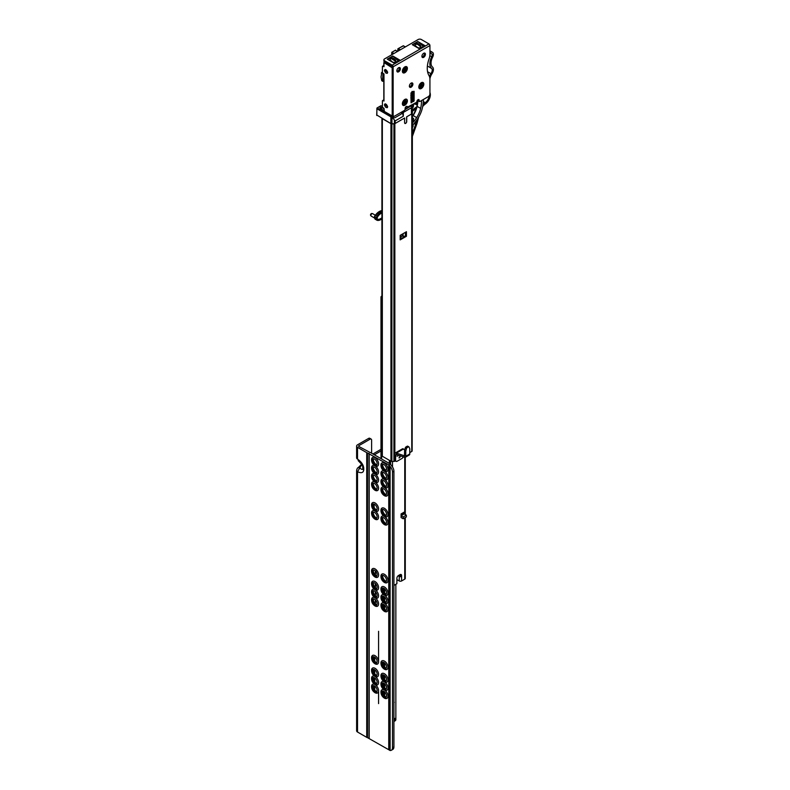 <?xml version="1.0" encoding="UTF-8"?>
<svg xmlns="http://www.w3.org/2000/svg" width="790" height="790" viewBox="0 0 790 790"><rect width="100%" height="100%" fill="white"/><g stroke="black" fill="none" stroke-linecap="round" stroke-linejoin="round"><path stroke-width="1.19" d="M374.509 685.947A3.693 2.133 60 0 1 376.781 688.801A3.693 2.133 60 0 1 376.751 691.823A3.693 2.133 60 0 1 374.509 691.991A3.693 2.133 60 0 1 371.991 688.327A3.693 2.133 60 0 1 373.166 685.601A3.693 2.133 60 0 1 374.509 685.947M373.502 685.601A3.427 1.985 -120 0 0 373.344 685.681A3.427 1.985 -120 0 0 372.633 687.251A3.427 1.985 -120 0 0 375.053 691.457A3.427 1.985 -120 0 0 376.771 691.625A3.427 1.985 -120 0 0 376.919 691.527M375.201 684.673A4.977 2.874 60 0 1 378.568 690.411A4.977 2.874 60 0 1 375.665 693.008L374.934 692.662C372.515 691.013 371.399 688.771 371.586 685.947A4.977 2.874 60 0 1 374.796 684.446M383.901 691.378A3.693 2.133 60 0 1 386.172 694.222A3.693 2.133 60 0 1 386.142 697.244A3.693 2.133 60 0 1 383.901 697.412A3.693 2.133 60 0 1 381.382 693.748A3.693 2.133 60 0 1 382.558 691.033A3.693 2.133 60 0 1 383.901 691.378M382.903 691.023A3.427 1.985 -120 0 0 382.735 691.102A3.427 1.985 -120 0 0 382.024 692.672A3.427 1.985 -120 0 0 384.454 696.879A3.427 1.985 -120 0 0 386.162 697.047A3.427 1.985 -120 0 0 386.32 696.948M384.592 690.095A4.977 2.874 60 0 1 387.959 695.842A4.977 2.874 60 0 1 385.056 698.439L384.325 698.093C381.916 696.434 380.8 694.193 380.978 691.369A4.977 2.874 60 0 1 384.197 689.877M374.509 677.82A3.693 2.133 60 0 1 376.781 680.664A3.693 2.133 60 0 1 376.751 683.686A3.693 2.133 60 0 1 374.509 683.854A3.693 2.133 60 0 1 371.991 680.19A3.693 2.133 60 0 1 373.166 677.474A3.693 2.133 60 0 1 374.509 677.82M373.502 677.474A3.427 1.985 -120 0 0 373.344 677.553A3.427 1.985 -120 0 0 372.633 679.124A3.427 1.985 -120 0 0 375.053 683.32A3.427 1.985 -120 0 0 376.771 683.488A3.427 1.985 -120 0 0 376.919 683.389M375.201 676.536A4.977 2.874 60 0 1 378.568 682.284A4.977 2.874 60 0 1 375.665 684.881L374.934 684.535C372.515 682.876 371.399 680.634 371.586 677.82A4.977 2.874 60 0 1 374.796 676.319M383.901 683.241A3.693 2.133 60 0 1 386.172 686.085A3.693 2.133 60 0 1 386.142 689.107A3.693 2.133 60 0 1 383.901 689.275A3.693 2.133 60 0 1 381.382 685.611A3.693 2.133 60 0 1 382.558 682.896A3.693 2.133 60 0 1 383.901 683.241M382.903 682.896A3.427 1.985 -120 0 0 382.735 682.975A3.427 1.985 -120 0 0 382.024 684.545A3.427 1.985 -120 0 0 384.454 688.742A3.427 1.985 -120 0 0 386.162 688.919A3.427 1.985 -120 0 0 386.32 688.811M384.592 681.968A4.977 2.874 60 0 1 387.959 687.705A4.977 2.874 60 0 1 385.056 690.302L384.325 689.956C381.916 688.297 380.8 686.066 380.978 683.241A4.977 2.874 60 0 1 384.197 681.74M374.509 669.683A3.693 2.133 60 0 1 376.781 672.527A3.693 2.133 60 0 1 376.751 675.549A3.693 2.133 60 0 1 374.509 675.717A3.693 2.133 60 0 1 371.991 672.053A3.693 2.133 60 0 1 373.166 669.337A3.693 2.133 60 0 1 374.509 669.683M373.502 669.337A3.427 1.985 -120 0 0 373.344 669.416A3.427 1.985 -120 0 0 372.633 670.987A3.427 1.985 -120 0 0 375.053 675.183A3.427 1.985 -120 0 0 376.771 675.361A3.427 1.985 -120 0 0 376.919 675.252M375.665 676.744L374.934 676.398C372.515 674.739 371.399 672.507 371.586 669.683A4.977 2.874 60 0 1 375.053 668.32A4.977 2.874 60 0 1 378.568 674.058A4.977 2.874 60 0 1 375.665 676.744A4.977 2.874 60 0 1 375.053 676.457M383.901 675.104A3.693 2.133 60 0 1 386.172 677.948A3.693 2.133 60 0 1 386.142 680.97A3.693 2.133 60 0 1 383.901 681.148A3.693 2.133 60 0 1 381.382 677.474A3.693 2.133 60 0 1 382.558 674.759A3.693 2.133 60 0 1 383.901 675.104M382.903 674.759A3.427 1.985 -120 0 0 382.735 674.838A3.427 1.985 -120 0 0 382.024 676.408A3.427 1.985 -120 0 0 384.454 680.615A3.427 1.985 -120 0 0 386.162 680.783A3.427 1.985 -120 0 0 386.32 680.674M385.056 682.165L384.325 681.819C381.916 680.17 380.8 677.929 380.978 675.104A4.977 2.874 60 0 1 384.454 673.742A4.977 2.874 60 0 1 387.959 679.479A4.977 2.874 60 0 1 385.056 682.165A4.977 2.874 60 0 1 384.454 681.879M374.509 657.033A3.693 2.133 60 0 1 376.781 659.877A3.693 2.133 60 0 1 376.751 662.899A3.693 2.133 60 0 1 374.509 663.067A3.693 2.133 60 0 1 371.991 659.403A3.693 2.133 60 0 1 373.166 656.688A3.693 2.133 60 0 1 374.509 657.033M373.502 656.678A3.427 1.985 -120 0 0 373.344 656.757A3.427 1.985 -120 0 0 372.633 658.337A3.427 1.985 -120 0 0 375.053 662.534A3.427 1.985 -120 0 0 376.771 662.701A3.427 1.985 -120 0 0 376.919 662.603M375.665 664.094L374.934 663.748C372.515 662.089 371.399 659.848 371.586 657.023A4.977 2.874 60 0 1 375.053 655.67A4.977 2.874 60 0 1 378.568 661.408A4.977 2.874 60 0 1 375.665 664.094A4.977 2.874 60 0 1 375.053 663.798M383.901 662.455A3.693 2.133 60 0 1 386.172 665.299A3.693 2.133 60 0 1 386.142 668.32A3.693 2.133 60 0 1 383.901 668.488A3.693 2.133 60 0 1 381.382 664.825A3.693 2.133 60 0 1 382.558 662.109A3.693 2.133 60 0 1 383.901 662.455M382.903 662.109A3.427 1.985 -120 0 0 382.735 662.188A3.427 1.985 -120 0 0 382.024 663.758A3.427 1.985 -120 0 0 384.454 667.955A3.427 1.985 -120 0 0 386.162 668.123A3.427 1.985 -120 0 0 386.32 668.024M385.056 669.515L384.325 669.169C381.916 667.511 380.8 665.279 380.978 662.455A4.977 2.874 60 0 1 384.454 661.092A4.977 2.874 60 0 1 387.959 666.829A4.977 2.874 60 0 1 385.056 669.515A4.977 2.874 60 0 1 384.454 669.219M374.509 599.185A3.693 2.133 60 0 1 376.781 602.029A3.693 2.133 60 0 1 376.751 605.051A3.693 2.133 60 0 1 374.509 605.229A3.693 2.133 60 0 1 371.991 601.555A3.693 2.133 60 0 1 373.166 598.84A3.693 2.133 60 0 1 374.509 599.185M373.502 598.84A3.427 1.985 -120 0 0 373.344 598.919A3.427 1.985 -120 0 0 372.633 600.489A3.427 1.985 -120 0 0 375.053 604.696A3.427 1.985 -120 0 0 376.771 604.864A3.427 1.985 -120 0 0 376.919 604.755M375.201 597.912A4.977 2.874 60 0 1 378.568 603.649A4.977 2.874 60 0 1 375.665 606.246L374.934 605.9C372.515 604.251 371.399 602.01 371.586 599.185A4.977 2.874 60 0 1 374.796 597.684M383.901 604.607A3.693 2.133 60 0 1 386.172 607.451A3.693 2.133 60 0 1 386.142 610.473A3.693 2.133 60 0 1 383.901 610.65A3.693 2.133 60 0 1 381.382 606.977A3.693 2.133 60 0 1 382.558 604.261A3.693 2.133 60 0 1 383.901 604.607M382.903 604.261A3.427 1.985 -120 0 0 382.735 604.34A3.427 1.985 -120 0 0 382.024 605.91A3.427 1.985 -120 0 0 384.454 610.117A3.427 1.985 -120 0 0 386.162 610.285A3.427 1.985 -120 0 0 386.32 610.176M384.592 603.333A4.977 2.874 60 0 1 387.959 609.07A4.977 2.874 60 0 1 385.056 611.667L384.325 611.322C381.916 609.673 380.8 607.431 380.978 604.607A4.977 2.874 60 0 1 384.197 603.106M374.509 591.048A3.693 2.133 60 0 1 376.781 593.902A3.693 2.133 60 0 1 376.751 596.924A3.693 2.133 60 0 1 374.509 597.092A3.693 2.133 60 0 1 371.991 593.418A3.693 2.133 60 0 1 373.166 590.703A3.693 2.133 60 0 1 374.509 591.048M373.502 590.703A3.427 1.985 -120 0 0 373.344 590.782A3.427 1.985 -120 0 0 372.633 592.352A3.427 1.985 -120 0 0 375.053 596.559A3.427 1.985 -120 0 0 376.771 596.726A3.427 1.985 -120 0 0 376.919 596.628M375.201 589.774A4.977 2.874 60 0 1 378.568 595.512A4.977 2.874 60 0 1 375.665 598.109L374.934 597.763C372.515 596.114 371.399 593.873 371.586 591.048A4.977 2.874 60 0 1 374.796 589.547M383.901 596.48A3.693 2.133 60 0 1 386.172 599.324A3.693 2.133 60 0 1 386.142 602.345A3.693 2.133 60 0 1 383.901 602.513A3.693 2.133 60 0 1 381.382 598.85A3.693 2.133 60 0 1 382.558 596.134A3.693 2.133 60 0 1 383.901 596.48M382.903 596.124A3.427 1.985 -120 0 0 382.735 596.203A3.427 1.985 -120 0 0 382.024 597.773A3.427 1.985 -120 0 0 384.454 601.98A3.427 1.985 -120 0 0 386.162 602.148A3.427 1.985 -120 0 0 386.32 602.049M384.592 595.196A4.977 2.874 60 0 1 387.959 600.943A4.977 2.874 60 0 1 385.056 603.53L384.325 603.185C381.916 601.536 380.8 599.294 380.978 596.47A4.977 2.874 60 0 1 384.197 594.969M374.509 582.921A3.693 2.133 60 0 1 376.781 585.765A3.693 2.133 60 0 1 376.751 588.787A3.693 2.133 60 0 1 374.509 588.955A3.693 2.133 60 0 1 371.991 585.291A3.693 2.133 60 0 1 373.166 582.576A3.693 2.133 60 0 1 374.509 582.921M373.502 582.576A3.427 1.985 -120 0 0 373.344 582.645A3.427 1.985 -120 0 0 372.633 584.225A3.427 1.985 -120 0 0 375.053 588.422A3.427 1.985 -120 0 0 376.771 588.59A3.427 1.985 -120 0 0 376.919 588.491M375.665 589.982L374.934 589.636C372.515 587.977 371.399 585.736 371.586 582.921A4.977 2.874 60 0 1 375.053 581.558A4.977 2.874 60 0 1 378.568 587.296A4.977 2.874 60 0 1 375.665 589.982A4.977 2.874 60 0 1 375.053 589.686M383.901 588.343A3.693 2.133 60 0 1 386.172 591.187A3.693 2.133 60 0 1 386.142 594.208A3.693 2.133 60 0 1 383.901 594.376A3.693 2.133 60 0 1 381.382 590.713A3.693 2.133 60 0 1 382.558 587.997A3.693 2.133 60 0 1 383.901 588.343M382.903 587.997A3.427 1.985 -120 0 0 382.735 588.076A3.427 1.985 -120 0 0 382.024 589.646A3.427 1.985 -120 0 0 384.454 593.843A3.427 1.985 -120 0 0 386.162 594.011A3.427 1.985 -120 0 0 386.32 593.912M385.056 595.403L384.325 595.058C381.916 593.399 380.8 591.167 380.978 588.343A4.977 2.874 60 0 1 384.454 586.98A4.977 2.874 60 0 1 387.959 592.717A4.977 2.874 60 0 1 385.056 595.403A4.977 2.874 60 0 1 384.454 595.107M374.509 570.262A3.693 2.133 60 0 1 376.781 573.115A3.693 2.133 60 0 1 376.751 576.127A3.693 2.133 60 0 1 374.509 576.305A3.693 2.133 60 0 1 371.991 572.632A3.693 2.133 60 0 1 373.166 569.916A3.693 2.133 60 0 1 374.509 570.262M373.502 569.916A3.427 1.985 -120 0 0 373.344 569.995A3.427 1.985 -120 0 0 372.633 571.565A3.427 1.985 -120 0 0 375.053 575.772A3.427 1.985 -120 0 0 376.771 575.94A3.427 1.985 -120 0 0 376.919 575.831M375.665 577.322L374.934 576.976C372.515 575.327 371.399 573.086 371.586 570.262A4.977 2.874 60 0 1 375.053 568.899A4.977 2.874 60 0 1 378.568 574.646A4.977 2.874 60 0 1 375.665 577.322A4.977 2.874 60 0 1 375.053 577.036M383.901 575.693A3.693 2.133 60 0 1 386.172 578.537A3.693 2.133 60 0 1 386.142 581.558A3.693 2.133 60 0 1 383.901 581.726A3.693 2.133 60 0 1 381.382 578.063A3.693 2.133 60 0 1 382.558 575.337A3.693 2.133 60 0 1 383.901 575.693M382.903 575.337A3.427 1.985 -120 0 0 382.735 575.416A3.427 1.985 -120 0 0 382.024 576.986A3.427 1.985 -120 0 0 384.454 581.193A3.427 1.985 -120 0 0 386.162 581.361A3.427 1.985 -120 0 0 386.32 581.262M385.056 582.744L384.325 582.398C381.916 580.749 380.8 578.507 380.978 575.683A4.977 2.874 60 0 1 384.454 574.32A4.977 2.874 60 0 1 387.959 580.067A4.977 2.874 60 0 1 385.056 582.744A4.977 2.874 60 0 1 384.454 582.457M374.509 512.424A3.693 2.133 60 0 1 376.781 515.268A3.693 2.133 60 0 1 376.751 518.289A3.693 2.133 60 0 1 374.509 518.457A3.693 2.133 60 0 1 371.991 514.794A3.693 2.133 60 0 1 373.166 512.078A3.693 2.133 60 0 1 374.509 512.424M373.502 512.078A3.427 1.985 -120 0 0 373.344 512.157A3.427 1.985 -120 0 0 372.633 513.727A3.427 1.985 -120 0 0 375.053 517.924A3.427 1.985 -120 0 0 376.771 518.092A3.427 1.985 -120 0 0 376.919 517.993M375.201 511.15A4.977 2.874 60 0 1 378.568 516.887A4.977 2.874 60 0 1 375.665 519.484L374.934 519.139C372.515 517.48 371.399 515.248 371.586 512.424A4.977 2.874 60 0 1 374.796 510.923M383.901 517.845A3.693 2.133 60 0 1 386.172 520.689A3.693 2.133 60 0 1 386.142 523.711A3.693 2.133 60 0 1 383.901 523.879A3.693 2.133 60 0 1 381.382 520.215A3.693 2.133 60 0 1 382.558 517.499A3.693 2.133 60 0 1 383.901 517.845M382.903 517.499A3.427 1.985 -120 0 0 382.735 517.578A3.427 1.985 -120 0 0 382.024 519.149A3.427 1.985 -120 0 0 384.454 523.345A3.427 1.985 -120 0 0 386.162 523.523A3.427 1.985 -120 0 0 386.32 523.414M384.592 516.571A4.977 2.874 60 0 1 387.959 522.308A4.977 2.874 60 0 1 385.056 524.906L384.325 524.56C381.916 522.901 380.8 520.669 380.978 517.845A4.977 2.874 60 0 1 384.197 516.344M374.509 504.287A3.693 2.133 60 0 1 376.781 507.131A3.693 2.133 60 0 1 376.751 510.152A3.693 2.133 60 0 1 374.509 510.33A3.693 2.133 60 0 1 371.991 506.657A3.693 2.133 60 0 1 373.166 503.941A3.693 2.133 60 0 1 374.509 504.287M373.502 503.941A3.427 1.985 -120 0 0 373.344 504.02A3.427 1.985 -120 0 0 372.633 505.59A3.427 1.985 -120 0 0 375.053 509.797A3.427 1.985 -120 0 0 376.771 509.965A3.427 1.985 -120 0 0 376.919 509.856M375.665 511.347L374.934 511.002C372.515 509.352 371.399 507.111 371.586 504.287A4.977 2.874 60 0 1 375.053 502.924A4.977 2.874 60 0 1 378.568 508.661A4.977 2.874 60 0 1 375.665 511.347A4.977 2.874 60 0 1 375.053 511.061M383.901 509.708A3.693 2.133 60 0 1 386.172 512.552A3.693 2.133 60 0 1 386.142 515.574A3.693 2.133 60 0 1 383.901 515.751A3.693 2.133 60 0 1 381.382 512.078A3.693 2.133 60 0 1 382.558 509.362A3.693 2.133 60 0 1 383.901 509.708M382.903 509.362A3.427 1.985 -120 0 0 382.735 509.441A3.427 1.985 -120 0 0 382.024 511.012A3.427 1.985 -120 0 0 384.454 515.218A3.427 1.985 -120 0 0 386.162 515.386A3.427 1.985 -120 0 0 386.32 515.278M385.056 516.769L384.325 516.423C381.916 514.774 380.8 512.532 380.978 509.708A4.977 2.874 60 0 1 384.454 508.345A4.977 2.874 60 0 1 387.959 514.083A4.977 2.874 60 0 1 385.056 516.769A4.977 2.874 60 0 1 384.454 516.482M374.509 483.5A3.693 2.133 60 0 1 376.781 486.344A3.693 2.133 60 0 1 376.751 489.365A3.693 2.133 60 0 1 374.509 489.533A3.693 2.133 60 0 1 371.991 485.87A3.693 2.133 60 0 1 373.166 483.154A3.693 2.133 60 0 1 374.509 483.5M373.502 483.154A3.427 1.985 -120 0 0 373.344 483.233A3.427 1.985 -120 0 0 372.633 484.803A3.427 1.985 -120 0 0 375.053 489A3.427 1.985 -120 0 0 376.771 489.178A3.427 1.985 -120 0 0 376.919 489.069M375.201 482.226A4.977 2.874 60 0 1 378.568 487.963A4.977 2.874 60 0 1 375.665 490.56L374.934 490.215C372.515 488.556 371.399 486.324 371.586 483.5A4.977 2.874 60 0 1 374.796 481.999M383.901 488.921A3.693 2.133 60 0 1 386.172 491.765A3.693 2.133 60 0 1 386.142 494.787A3.693 2.133 60 0 1 383.901 494.965A3.693 2.133 60 0 1 381.382 491.291A3.693 2.133 60 0 1 382.558 488.576A3.693 2.133 60 0 1 383.901 488.921M382.903 488.576A3.427 1.985 -120 0 0 382.735 488.654A3.427 1.985 -120 0 0 382.024 490.225A3.427 1.985 -120 0 0 384.454 494.431A3.427 1.985 -120 0 0 386.162 494.599A3.427 1.985 -120 0 0 386.32 494.491M384.592 487.647A4.977 2.874 60 0 1 387.959 493.385A4.977 2.874 60 0 1 385.056 495.982L384.325 495.636C381.916 493.987 380.8 491.745 380.978 488.921A4.977 2.874 60 0 1 384.197 487.42M374.509 475.363A3.693 2.133 60 0 1 376.781 478.207A3.693 2.133 60 0 1 376.751 481.228A3.693 2.133 60 0 1 374.509 481.406A3.693 2.133 60 0 1 371.991 477.733A3.693 2.133 60 0 1 373.166 475.017A3.693 2.133 60 0 1 374.509 475.363M373.502 475.017A3.427 1.985 -120 0 0 373.344 475.096A3.427 1.985 -120 0 0 372.633 476.666A3.427 1.985 -120 0 0 375.053 480.873A3.427 1.985 -120 0 0 376.771 481.041A3.427 1.985 -120 0 0 376.919 480.932M375.201 474.089A4.977 2.874 60 0 1 378.568 479.826A4.977 2.874 60 0 1 375.665 482.423L374.934 482.078C372.515 480.429 371.399 478.187 371.586 475.363A4.977 2.874 60 0 1 374.796 473.862M383.901 480.794A3.693 2.133 60 0 1 386.172 483.638A3.693 2.133 60 0 1 386.142 486.66A3.693 2.133 60 0 1 383.901 486.828A3.693 2.133 60 0 1 381.382 483.164A3.693 2.133 60 0 1 382.558 480.438A3.693 2.133 60 0 1 383.901 480.794M382.903 480.438A3.427 1.985 -120 0 0 382.735 480.518A3.427 1.985 -120 0 0 382.024 482.088A3.427 1.985 -120 0 0 384.454 486.294A3.427 1.985 -120 0 0 386.162 486.462A3.427 1.985 -120 0 0 386.32 486.363M384.592 479.51A4.977 2.874 60 0 1 387.959 485.248A4.977 2.874 60 0 1 385.056 487.845L384.325 487.499C381.916 485.85 380.8 483.608 380.978 480.784A4.977 2.874 60 0 1 384.197 479.283M374.509 467.236A3.693 2.133 60 0 1 376.781 470.08A3.693 2.133 60 0 1 376.751 473.101A3.693 2.133 60 0 1 374.509 473.269A3.693 2.133 60 0 1 371.991 469.606A3.693 2.133 60 0 1 373.166 466.89A3.693 2.133 60 0 1 374.509 467.236M373.502 466.88A3.427 1.985 -120 0 0 373.344 466.959A3.427 1.985 -120 0 0 372.633 468.529A3.427 1.985 -120 0 0 375.053 472.736A3.427 1.985 -120 0 0 376.771 472.904A3.427 1.985 -120 0 0 376.919 472.805M375.201 465.952A4.977 2.874 60 0 1 378.568 471.699A4.977 2.874 60 0 1 375.665 474.296L374.934 473.951C372.515 472.292 371.399 470.05 371.586 467.226A4.977 2.874 60 0 1 374.796 465.735M383.901 472.657A3.693 2.133 60 0 1 386.172 475.501A3.693 2.133 60 0 1 386.142 478.523A3.693 2.133 60 0 1 383.901 478.691A3.693 2.133 60 0 1 381.382 475.027A3.693 2.133 60 0 1 382.558 472.311A3.693 2.133 60 0 1 383.901 472.657M382.903 472.311A3.427 1.985 -120 0 0 382.735 472.39A3.427 1.985 -120 0 0 382.024 473.961A3.427 1.985 -120 0 0 384.454 478.157A3.427 1.985 -120 0 0 386.162 478.325A3.427 1.985 -120 0 0 386.32 478.226M384.592 471.373A4.977 2.874 60 0 1 387.959 477.121A4.977 2.874 60 0 1 385.056 479.718L384.325 479.372C381.916 477.713 380.8 475.471 380.978 472.657A4.977 2.874 60 0 1 384.197 471.156M375.665 466.159L374.934 465.814C372.515 464.155 371.399 461.923 371.586 459.099A4.977 2.874 60 0 1 375.053 457.736A4.977 2.874 60 0 1 378.568 463.473A4.977 2.874 60 0 1 375.665 466.159A4.977 2.874 60 0 1 375.053 465.863M374.509 465.132A3.693 2.133 60 0 1 371.991 461.469A3.693 2.133 60 0 1 373.166 458.753A3.693 2.133 60 0 1 374.509 459.099A3.693 2.133 60 0 1 376.781 461.943A3.693 2.133 60 0 1 376.751 464.964A3.693 2.133 60 0 1 374.509 465.132M373.502 458.753A3.427 1.985 -120 0 0 373.344 458.832A3.427 1.985 -120 0 0 372.633 460.402A3.427 1.985 -120 0 0 375.053 464.599A3.427 1.985 -120 0 0 376.771 464.777A3.427 1.985 -120 0 0 376.919 464.668M385.056 471.581L384.325 471.235C381.916 469.576 380.8 467.344 380.978 464.52A4.977 2.874 60 0 1 384.454 463.157A4.977 2.874 60 0 1 387.959 468.895A4.977 2.874 60 0 1 385.056 471.581A4.977 2.874 60 0 1 384.454 471.294M383.901 470.554A3.693 2.133 60 0 1 381.382 466.89A3.693 2.133 60 0 1 382.558 464.174A3.693 2.133 60 0 1 383.901 464.52A3.693 2.133 60 0 1 386.172 467.364A3.693 2.133 60 0 1 386.142 470.386A3.693 2.133 60 0 1 383.901 470.554M382.903 464.174A3.427 1.985 -120 0 0 382.735 464.253A3.427 1.985 -120 0 0 382.024 465.824A3.427 1.985 -120 0 0 384.454 470.02A3.427 1.985 -120 0 0 386.162 470.198A3.427 1.985 -120 0 0 386.32 470.09M383.022 464.184A3.427 1.985 -120 0 0 382.646 465.458A3.427 1.985 -120 0 0 385.076 469.665A3.427 1.985 -120 0 0 386.359 469.981M383.022 472.321A3.427 1.985 -120 0 0 382.646 473.595A3.427 1.985 -120 0 0 385.076 477.802A3.427 1.985 -120 0 0 386.359 478.118M383.022 480.458A3.427 1.985 -120 0 0 382.646 481.732A3.427 1.985 -120 0 0 385.076 485.929A3.427 1.985 -120 0 0 386.359 486.245M383.022 488.595A3.427 1.985 -120 0 0 382.646 489.859A3.427 1.985 -120 0 0 385.076 494.066A3.427 1.985 -120 0 0 386.359 494.382M373.621 458.763A3.427 1.985 -120 0 0 373.255 460.037A3.427 1.985 -120 0 0 375.685 464.244A3.427 1.985 -120 0 0 376.968 464.56M373.621 466.9A3.427 1.985 -120 0 0 373.255 468.174A3.427 1.985 -120 0 0 375.685 472.371A3.427 1.985 -120 0 0 376.968 472.687M373.621 475.037A3.427 1.985 -120 0 0 373.255 476.311A3.427 1.985 -120 0 0 375.685 480.508A3.427 1.985 -120 0 0 376.968 480.824M373.621 483.164A3.427 1.985 -120 0 0 373.255 484.438A3.427 1.985 -120 0 0 375.685 488.645A3.427 1.985 -120 0 0 376.968 488.961M383.022 509.382A3.427 1.985 -120 0 0 382.646 510.646A3.427 1.985 -120 0 0 385.076 514.853A3.427 1.985 -120 0 0 386.359 515.169M383.022 517.509A3.427 1.985 -120 0 0 382.646 518.783A3.427 1.985 -120 0 0 385.076 522.99A3.427 1.985 -120 0 0 386.359 523.306M373.621 512.088A3.427 1.985 -120 0 0 373.255 513.362A3.427 1.985 -120 0 0 375.685 517.568A3.427 1.985 -120 0 0 376.968 517.885M373.621 503.951A3.427 1.985 -120 0 0 373.255 505.225A3.427 1.985 -120 0 0 375.685 509.432A3.427 1.985 -120 0 0 376.968 509.748M383.022 575.357A3.427 1.985 -120 0 0 382.646 576.631A3.427 1.985 -120 0 0 385.076 580.828A3.427 1.985 -120 0 0 386.359 581.144M383.022 588.007A3.427 1.985 -120 0 0 382.646 589.281A3.427 1.985 -120 0 0 385.076 593.488A3.427 1.985 -120 0 0 386.359 593.804M383.022 596.144A3.427 1.985 -120 0 0 382.646 597.418A3.427 1.985 -120 0 0 385.076 601.615A3.427 1.985 -120 0 0 386.359 601.931M383.022 604.281A3.427 1.985 -120 0 0 382.646 605.555A3.427 1.985 -120 0 0 385.076 609.752A3.427 1.985 -120 0 0 386.359 610.068M373.621 598.86A3.427 1.985 -120 0 0 373.255 600.124A3.427 1.985 -120 0 0 375.685 604.33A3.427 1.985 -120 0 0 376.968 604.646M373.621 590.723A3.427 1.985 -120 0 0 373.255 591.996A3.427 1.985 -120 0 0 375.685 596.193A3.427 1.985 -120 0 0 376.968 596.509M373.621 582.586A3.427 1.985 -120 0 0 373.255 583.859A3.427 1.985 -120 0 0 375.685 588.066A3.427 1.985 -120 0 0 376.968 588.382M373.621 569.936A3.427 1.985 -120 0 0 373.255 571.21A3.427 1.985 -120 0 0 375.685 575.406A3.427 1.985 -120 0 0 376.968 575.722M383.022 662.119A3.427 1.985 -120 0 0 382.646 663.393A3.427 1.985 -120 0 0 385.076 667.599A3.427 1.985 -120 0 0 386.359 667.915M383.022 674.779A3.427 1.985 -120 0 0 382.646 676.043A3.427 1.985 -120 0 0 385.076 680.249A3.427 1.985 -120 0 0 386.359 680.565M383.022 682.906A3.427 1.985 -120 0 0 382.646 684.18A3.427 1.985 -120 0 0 385.076 688.386A3.427 1.985 -120 0 0 386.359 688.702M383.022 691.043A3.427 1.985 -120 0 0 382.646 692.317A3.427 1.985 -120 0 0 385.076 696.513A3.427 1.985 -120 0 0 386.359 696.829M373.621 685.621A3.427 1.985 -120 0 0 373.255 686.895A3.427 1.985 -120 0 0 375.685 691.092A3.427 1.985 -120 0 0 376.968 691.408M373.621 677.484A3.427 1.985 -120 0 0 373.255 678.758A3.427 1.985 -120 0 0 375.685 682.965A3.427 1.985 -120 0 0 376.968 683.281M373.621 669.347A3.427 1.985 -120 0 0 373.255 670.621A3.427 1.985 -120 0 0 375.685 674.828A3.427 1.985 -120 0 0 376.968 675.144M373.621 656.697A3.427 1.985 -120 0 0 373.255 657.971A3.427 1.985 -120 0 0 375.685 662.168A3.427 1.985 -120 0 0 376.968 662.494M380.987 450.972L374.351 454.793M371.616 453.213L371.616 440.109A2.212 1.274 -60 0 0 371.152 439.092L369.75 438.282A2.212 1.274 120 0 0 368.634 438.391L370.046 439.21A2.212 1.274 -60 0 1 371.152 439.092M370.046 439.21L358.937 445.619A1.106 0.642 0 0 0 358.937 446.528L369.839 452.324A2.656 1.531 180 0 1 370.599 452.631L390.161 463.928A2.656 1.531 180 0 1 390.517 464.174L389.036 465.034L390.122 466.515A5.53 3.2 60 0 1 392.512 472.055L393.924 471.245A5.53 3.2 -120 0 0 391.524 465.695L390.517 464.174M373.403 505.511L374.974 504.603M393.924 698.913L393.924 702.527A1.995 1.145 180 0 0 394.23 702.35M385.056 698.439A4.977 2.874 60 0 1 384.454 698.143M385.056 690.302A4.977 2.874 60 0 1 384.454 690.006M385.056 611.667A4.977 2.874 60 0 1 384.454 611.381M385.056 603.53A4.977 2.874 60 0 1 384.454 603.244M385.056 524.906A4.977 2.874 60 0 1 384.454 524.619M385.056 495.982A4.977 2.874 60 0 1 384.454 495.695M385.056 479.718A4.977 2.874 60 0 1 384.454 479.421M385.056 487.845A4.977 2.874 60 0 1 384.454 487.558M389.036 465.034L367.488 452.956A2.656 1.531 180 0 1 366.728 452.65L357.524 447.338A3.101 1.787 180 0 1 356.616 446.074A3.101 1.787 180 0 1 357.524 444.81L368.634 438.391M391.366 750.253L392.778 749.433A5.53 3.2 -120 0 0 393.924 746.906L392.512 747.715A5.53 3.2 60 0 1 391.366 750.253A5.53 3.2 60 0 1 390.122 750.5L367.488 737.653A2.656 1.531 180 0 1 366.728 737.346L357.524 732.034A3.101 1.787 180 0 1 356.616 730.77L356.616 470.465A3.101 1.787 -0 0 0 357.524 471.729L361.889 464.401M375.665 490.56A4.977 2.874 60 0 1 375.053 490.274M375.665 474.296A4.977 2.874 60 0 1 375.053 474M375.665 482.423A4.977 2.874 60 0 1 375.053 482.137M375.665 519.484A4.977 2.874 60 0 1 375.053 519.188M375.665 606.246A4.977 2.874 60 0 1 375.053 605.96M375.665 598.109A4.977 2.874 60 0 1 375.053 597.823M375.665 693.008A4.977 2.874 60 0 1 375.053 692.721M375.665 684.881A4.977 2.874 60 0 1 375.053 684.584M374.114 505.096L374.114 507.348M380.987 449.342L372.939 453.983M395.849 584.284L395.849 719.651A3.101 1.787 180 0 1 394.941 720.924L393.924 721.507M356.616 457.835L357.524 459.099A3.101 1.787 180 0 1 356.616 457.835L356.616 446.074M392.512 747.715L392.512 472.055M393.924 746.906L393.924 471.245M376.05 662.356A4.542 2.617 60 0 1 373.285 657.566M376.05 675.006A4.542 2.617 60 0 1 373.285 670.216M376.05 683.143A4.542 2.617 60 0 1 373.285 678.353M376.05 691.27A4.542 2.617 60 0 1 373.285 686.49M385.441 696.691A4.542 2.617 60 0 1 382.676 691.912M385.441 688.564A4.542 2.617 60 0 1 382.676 683.775M385.441 680.427A4.542 2.617 60 0 1 382.676 675.638M385.441 667.777A4.542 2.617 60 0 1 382.676 662.988M376.05 575.584A4.542 2.617 60 0 1 373.285 570.805M376.05 588.244A4.542 2.617 60 0 1 373.285 583.455M376.05 596.371A4.542 2.617 60 0 1 373.285 591.592M376.05 604.508A4.542 2.617 60 0 1 373.285 599.719M385.441 609.929A4.542 2.617 60 0 1 382.676 605.15M385.441 601.792A4.542 2.617 60 0 1 382.676 597.013M385.441 593.665A4.542 2.617 60 0 1 382.676 588.876M385.441 581.005A4.542 2.617 60 0 1 382.676 576.226M376.05 509.609A4.542 2.617 60 0 1 373.285 504.82M376.05 517.746A4.542 2.617 60 0 1 373.285 512.957M385.441 523.168A4.542 2.617 60 0 1 382.676 518.378M385.441 515.031A4.542 2.617 60 0 1 382.676 510.251M376.05 488.822A4.542 2.617 60 0 1 373.285 484.033M376.05 480.685A4.542 2.617 60 0 1 373.285 475.906M376.05 472.548A4.542 2.617 60 0 1 373.285 467.769M376.05 464.421A4.542 2.617 60 0 1 373.285 459.632M385.441 494.244A4.542 2.617 60 0 1 382.676 489.454M385.441 486.107A4.542 2.617 60 0 1 382.676 481.327M385.441 477.98A4.542 2.617 60 0 1 382.676 473.19M385.441 469.843A4.542 2.617 60 0 1 382.676 465.053M358.137 460.58L362.126 464.816L362.768 466.742L362.768 464.718M357.524 732.034L357.524 471.729C361.307 473.417 363.38 472.815 363.736 469.912L363.736 468.105A3.318 1.916 0 0 1 362.768 466.742L362.768 468.549C362.6 469.882 361.583 469.615 359.736 467.759L358.137 467.719L361.731 464.155M396.896 579.613L399.246 580.966A1.659 0.958 0 0 0 401.587 580.966L401.587 576.443L400.412 575.772L400.412 574.863L401.587 575.545A2.212 1.274 120 0 0 401.132 574.528A2.212 1.274 120 0 0 400.026 574.636L398.456 575.545A2.212 1.274 120 0 0 396.896 578.26L396.896 583.682L393.924 585.4M405.28 517.559L405.28 578.418A1.768 1.027 180 0 1 404.757 579.139L401.587 580.966M401.587 575.545L401.587 576.443A1.659 0.958 180 0 1 399.246 576.443L399.246 580.966M403.196 518.763L403.196 516.956L406.327 515.149L406.327 516.956L403.196 518.763L401.083 517.539L401.083 513.925L404.213 512.118L404.213 513.925A1.659 0.958 -120 0 0 403.384 513.846L401.083 515.169M403.038 512.799L403.038 514.043M381.916 298.146L381.629 297.988A2.212 1.274 180 0 1 380.987 297.079A2.212 1.274 180 0 1 381.629 296.181L381.916 296.013M403.196 516.956L401.083 515.732L404.213 513.925L406.327 515.149M399.246 575.09L400.412 575.772M398.111 575.792L399.246 576.443M379.99 107.825L381.55 107.371L383.822 108.684M404.687 123.191L404.964 123.349A1.383 0.8 -60 0 0 406.03 122.983A1.383 0.8 -60 0 0 406.643 121.591L406.643 116.841L411.432 114.076A1.333 0.77 0 0 0 411.817 113.612L411.541 106.759M411.817 113.612L412.084 112.22A1.333 0.77 0 0 0 412.094 112.131A1.333 0.77 0 0 0 412.084 112.042M376.86 115.054L390.882 123.605A1.333 0.77 0 0 0 391.968 123.833L394.398 123.674A1.333 0.77 0 0 0 395.188 123.457L395.188 120.89L391.87 117.058L392.304 116.189L377.245 108.052L376.86 108.734L376.968 108.023L381.165 105.791L382.419 106.522M379.99 108.279L383.822 110.491M395.188 120.89L403.315 116.199L403.315 112.437L411.432 107.746L411.432 114.076M402.13 111.765L403.315 116.199M402.851 111.351A1.106 0.642 60 0 1 403.315 112.437M395.188 123.457L404.678 117.977L404.608 122.667M404.964 123.349A1.383 0.8 -60 0 1 404.678 122.717M400.145 456.985L399.138 458.042L400.145 456.985M399.73 456.581L398.99 457.844M405.27 447.93L404.608 450.359L405.774 451.041L406.445 448.601L405.27 447.93A1.106 0.642 120 0 1 406.001 446.913L407.176 446.241A1.106 0.642 120 0 1 407.907 446.399M405.774 451.041L405.774 456.265L409.773 453.964L409.773 448.799L409.082 447.081A1.106 0.642 -60 0 0 408.351 446.913L407.176 447.594A1.106 0.642 -60 0 0 406.445 448.601M404.608 455.583L404.213 457.173L396.382 454.457L396.382 453.104L404.49 455.84L404.608 450.359M409.773 453.964A2.212 1.274 60 0 1 409.309 454.971L405.319 457.282A2.212 1.274 -120 0 0 405.774 456.265M404.213 457.173A2.212 1.274 -120 0 0 405.319 457.282M395.997 454.685L395.997 456.492L394.427 456.037L395.997 456.492M403.275 456.847A2.212 1.274 -60 0 1 401.942 458.476L397.173 461.232A2.212 1.274 -60 0 1 396.057 461.35A2.212 1.274 -60 0 1 395.602 460.333L395.602 456.719M394.427 456.037L394.427 459.652A2.212 1.274 120 0 0 394.891 460.669L396.057 461.35M404.668 450.112L403.512 448.987A2.212 1.274 -120 0 0 402.396 448.878L395.276 452.996A2.212 1.274 60 0 0 394.822 454.003L394.822 455.81M395.276 452.996A2.212 1.274 60 0 1 396.382 453.104L403.512 448.987M397.834 454.961L397.577 456.235L398.575 455.218M398.18 455.079L397.429 456.037M382.34 212.836A7.752 4.473 120 0 0 381.086 213.389A7.752 4.473 120 0 0 377.798 216.549A2.212 1.274 120 0 0 377.63 219.373A2.212 1.274 120 0 0 377.798 219.442A7.752 4.473 120 0 0 382.34 217.922M372.386 213.577L371.695 213.507A1.106 0.642 120 0 0 370.619 215.364L371.024 215.937A1.412 0.82 -60 0 1 371.024 214.781A1.412 0.82 -60 0 1 371.893 213.715A1.412 0.82 -60 0 1 372.386 213.577A1.412 0.82 -60 0 1 372.594 213.636L375.359 215.236M374.47 217.981L371.182 216.085A1.412 0.82 -60 0 1 371.024 215.937M375.082 215.71A1.412 0.82 120 0 0 374.539 216.312L374.539 218.02M375.082 219.126L375.161 215.868L374.746 218.514M377.452 219.235A7.752 4.473 120 0 0 381.916 217.724M374.717 216.46L375.507 215.107A2.992 1.728 120 0 0 375.112 215.789M375.606 219.442A3.318 1.916 -60 0 1 375.359 219.344A3.318 1.916 -60 0 1 375.161 219.195L374.806 218.751M412.094 111.933A1.333 0.77 180 0 1 412.153 112.17L412.153 113.335A1.333 0.77 180 0 1 411.768 113.879L406.722 116.802L406.722 121.541A1.491 0.859 -60 0 1 406.06 123.043A1.491 0.859 -60 0 1 404.915 123.447A1.491 0.859 -60 0 1 404.608 122.766L404.608 118.016L394.852 123.645A1.333 0.77 180 0 1 393.914 123.872L391.889 123.872A1.333 0.77 180 0 1 390.951 123.645L382.34 118.668A1.442 0.83 180 0 1 381.916 118.085M412.153 449.727A1.333 0.77 180 0 1 412.153 449.737L412.37 111.36M400.471 235.183L400.471 239.261A1.106 0.642 180 0 1 400.184 239.874L400.184 235.351L406.445 231.737L406.445 236.259A1.106 0.642 180 0 1 405.389 236.427L400.51 238.778M406.445 236.259L400.184 239.874M395.346 460.935L394.852 461.212A1.333 0.77 180 0 1 393.914 461.439L391.889 461.439A1.333 0.77 180 0 1 390.951 461.212L382.34 456.245A1.442 0.83 180 0 1 381.916 455.652L381.916 118.431M412.153 113.335L412.153 450.912A1.333 0.77 180 0 1 411.768 451.455L409.773 452.601M412.153 449.737L412.153 112.17M403.581 237L403.581 236.171M404.747 236.328L403.098 236.092L403.098 233.672M402.051 234.275L402.051 236.259L400.51 237.158M402.051 236.259A1.106 0.642 180 0 1 403.098 236.092M418.809 87.038A3.545 2.044 120 0 0 421.317 88.49A3.545 2.044 120 0 0 423.815 84.145A3.545 2.044 120 0 0 421.317 82.703A3.545 2.044 120 0 0 418.809 87.038M402.377 103.757A3.545 2.044 120 0 0 404.875 105.208A3.545 2.044 120 0 0 407.383 100.863A3.545 2.044 120 0 0 404.875 99.422A3.545 2.044 120 0 0 402.377 103.757M402.377 71.219A3.545 2.044 120 0 0 404.875 72.67A3.545 2.044 120 0 0 407.383 68.335A3.545 2.044 120 0 0 404.875 66.883A3.545 2.044 120 0 0 402.377 71.219M411.136 87.177A2.489 1.442 120 0 0 412.765 84.984A2.489 1.442 120 0 0 412.38 82.99A2.489 1.442 120 0 0 411.136 83.108A2.489 1.442 120 0 0 409.516 85.3A2.489 1.442 120 0 0 409.892 87.295A2.489 1.442 120 0 0 411.136 87.177M411.827 82.871A2.489 1.442 -60 0 1 410.198 86.633A2.489 1.442 -60 0 1 409.516 86.87M422.048 57.038A2.489 1.442 120 0 0 422.729 56.801A2.489 1.442 120 0 0 424.349 53.049M423.667 57.344A2.489 1.442 120 0 0 425.297 55.152A2.489 1.442 120 0 0 424.911 53.157A2.489 1.442 120 0 0 423.667 53.286A2.489 1.442 120 0 0 422.038 55.478A2.489 1.442 120 0 0 422.423 57.473A2.489 1.442 120 0 0 423.667 57.344M398.614 71.811A2.489 1.442 120 0 0 400.244 69.619A2.489 1.442 120 0 0 399.859 67.624A2.489 1.442 120 0 0 398.614 67.742A2.489 1.442 120 0 0 396.985 69.935A2.489 1.442 120 0 0 397.37 71.93A2.489 1.442 120 0 0 398.614 71.811M399.296 67.505A2.489 1.442 -60 0 1 397.676 71.268A2.489 1.442 -60 0 1 396.995 71.505M387.544 59.319L392.986 56.169A1.333 0.77 -120 0 0 392.749 55.991L400.412 60.425L392.196 65.165A1.333 0.77 60 0 1 393.134 66.794L429.928 45.553L429.928 54.253A11.07 6.389 -60 0 1 429.039 58.944A22.14 12.778 120 0 0 427.262 68.335A22.14 12.778 120 0 0 429.039 75.662A11.07 6.389 -60 0 1 429.928 79.336L429.928 93.911A2.212 1.274 -60 0 1 428.358 96.617L419.984 101.456A1.106 0.642 -60 0 1 419.204 101.002L418.266 100.458A1.106 0.642 120 0 0 418.493 100.972L419.431 101.515M389.974 59.339A2.212 1.57 -165 0 1 390.388 58.993A2.212 1.57 -165 0 1 393.459 59.428L394.97 60.771A2.212 1.57 -165 0 1 395.573 61.768M393.706 58.529A2.212 1.57 15 0 0 390.625 58.085A2.212 1.57 15 0 0 390.003 58.855A2.212 1.57 15 0 0 390.576 60.336L392.087 61.669A2.212 1.57 15 0 0 394.279 62.38A2.212 1.57 15 0 0 395.79 61.343A2.212 1.57 15 0 0 395.217 59.862L393.706 58.529L393.459 59.428M415.017 44.882A2.212 1.57 -165 0 1 415.422 44.536A2.212 1.57 -165 0 1 418.503 44.971L420.013 46.314A2.202 1.55 -165 0 1 420.606 47.301M418.749 44.072A2.212 1.57 15 0 0 415.668 43.628A2.212 1.57 15 0 0 415.036 44.398A2.212 1.57 15 0 0 415.392 45.652L417.15 47.203A2.202 1.55 15 0 0 419.322 47.904A2.202 1.55 15 0 0 420.823 46.877A2.202 1.55 15 0 0 420.26 45.405L418.749 44.072L418.503 44.971M407.462 107.598A1.333 0.77 60 0 1 407.186 108.21L416.577 102.789A1.333 0.77 -120 0 0 416.853 102.177L407.462 107.144A1.659 0.958 120 0 0 407.117 106.383A1.659 0.958 120 0 0 405.833 106.828A1.659 0.958 120 0 0 405.112 108.507L405.112 109.139A1.106 0.642 -60 0 1 404.332 110.491L394.704 116.051A2.212 1.274 -60 0 1 393.598 116.16A2.212 1.274 -60 0 1 393.134 115.152L392.196 114.609A2.212 1.274 120 0 0 392.66 115.617L393.598 116.16M416.853 102.177L416.853 101.722A1.659 0.958 -60 0 1 417.574 100.053A1.659 0.958 -60 0 1 418.858 99.609A1.659 0.958 -60 0 1 419.204 100.37L419.204 101.002M393.134 66.794L393.134 115.152M410.978 93.092L411.096 102.838L414.118 100.774L414.118 91.285L410.978 93.092M420.794 83.069A2.212 1.274 -60 0 1 421.188 83.039A3.002 1.728 120 0 0 419.036 86.722A3.002 1.728 120 0 0 419.312 87.769M392.196 65.165L384.523 60.741A2.212 1.274 180 0 1 383.881 59.833L383.881 60.919A2.212 1.274 -0 0 0 384.523 61.827L392.196 66.251L392.196 114.609M418.246 99.589A1.659 0.958 -60 0 1 418.266 99.826L418.266 100.458M405.942 106.729L406.524 106.601A1.659 0.958 120 0 0 406.504 106.364M412.864 96.755L413.17 100.231L410.978 101.95M413.17 91.373L413.17 94.129M413.17 94.366L413.17 95.936M405.379 107.489L406.524 108.141A1.333 0.77 60 0 0 407.186 108.21M392.986 56.169L398.279 60.87L394.25 63.19L398.279 60.87L399.217 61.116M412.587 44.852L418.038 41.712L423.322 46.403L419.302 48.733L423.322 46.403L424.26 46.659M418.038 41.712A1.333 0.77 -120 0 0 417.791 41.534L425.464 45.958L419.984 49.128L412.311 44.694A1.333 0.77 60 0 1 412.37 44.734M383.881 59.833A2.212 1.274 180 0 1 384.523 58.934L418.187 39.5A2.212 1.274 180 0 1 421.317 39.5L428.98 43.924L425.464 45.958M429.928 45.553A1.333 0.77 -120 0 0 428.98 43.924M394.931 63.585L387.248 59.151A1.333 0.77 60 0 1 387.317 59.191M392.749 55.991L387.248 59.151M417.791 41.534L412.311 44.694M424.526 46.501L421.416 44.704M399.473 60.968L396.363 59.171M385.895 71.021L387.584 71.999M381.748 72.986L381.027 76.966L381.708 80.57L382.488 81.252L382.962 73.302M393.153 115.903L393.035 116.802M401.616 112.062L401.626 112.111A1.659 1.225 -81.1 0 1 400.856 114.303L394.98 117.69A1.659 1.225 -81.1 0 1 393.41 116.861M382.439 72.344L381.343 73.223M399.147 67.535A2.321 1.343 -60 0 1 399.315 68.286A2.321 1.343 -60 0 1 396.935 71.357M385.481 69.49A2.212 1.501 -130.9 0 0 385.461 69.688A2.212 1.501 -130.9 0 0 387.307 72.206A2.212 1.501 -130.9 0 0 387.623 72.305M385.481 103.826A2.212 1.501 -130.9 0 0 385.461 104.033A2.212 1.501 -130.9 0 0 387.307 106.551A2.212 1.501 -130.9 0 0 387.623 106.65M387.633 106.769C386.567 104.004 385.5 103.391 384.434 104.922C385.5 107.687 386.567 108.299 387.633 106.769L387.288 107.687M384.779 104.004L384.434 104.922M387.633 72.423C386.567 69.658 385.5 69.046 384.434 70.577C385.5 73.342 386.567 73.954 387.633 72.423L387.288 73.342M384.779 69.658L384.434 70.577M424.191 53.068A2.321 1.343 -60 0 1 424.368 53.829A2.321 1.343 -60 0 1 421.988 56.9M411.669 82.901A2.321 1.343 -60 0 1 411.847 83.651A2.321 1.343 -60 0 1 409.457 86.722M423.351 99.51L423.351 99.659A33.21 19.177 -60 0 1 422.364 107.993A19.928 11.504 -60 0 1 417.801 118.54A33.21 19.177 -60 0 1 413.397 124.385A1.935 1.116 -60 0 1 413.012 124.751L412.666 124.83M398.456 60.376L398.456 60.909M412.153 117.009A30.662 17.706 120 0 0 413.14 115.557L416.666 117.592A17.38 10.033 120 0 0 420.645 108.388A30.662 17.706 -60 0 0 421.554 100.695L421.554 100.547M416.666 117.592A30.662 17.706 -60 0 1 413.723 121.64A1.935 1.116 120 0 0 412.499 123.22A1.935 1.116 120 0 0 412.637 124.8M393.114 115.883L392.196 115.962L392.196 67.792A1.659 0.958 -60 0 1 392.265 67.298M417.09 100.774L416.873 101.466M418.72 101.1L417.09 101.594M392.196 67.071L392.107 66.202M383.979 100.597L383.979 73.934L383.199 73.48A1.106 0.642 60 0 1 382.409 72.127L382.409 66.696A1.106 0.642 60 0 1 383.199 66.251L383.979 66.696L383.979 63.042A1.659 0.958 -60 0 1 384.404 61.748M398.229 60.238L398.229 60.82M392.196 115.962L384.375 111.439L383.979 108.279L383.199 107.825A1.106 0.642 60 0 1 382.409 106.472L382.409 101.041A1.106 0.642 60 0 1 383.199 100.597L383.979 101.041M413.723 121.64L412.153 120.732M397.834 50.53L397.884 48.802L403.315 45.741L405.349 46.916M393.914 53.513L391.889 52.338L395.642 50.165L396.659 51.202L399.789 49.395L397.992 48.812M398.614 50.076L398.614 49.168M399.009 49.849L399.009 48.95M412.113 98.78L413.17 98.819M410.978 100.725L413.17 99.461M413.17 99.698L410.978 100.962M429.928 92.391A33.654 19.434 120 0 0 430.125 93.141A7.752 4.473 -60 0 1 430.323 95.333A7.752 4.473 -60 0 1 425.652 103.747L425.089 104.171A8.858 5.115 120 0 0 422.65 106.611M429.928 54.026L430.451 53.779A2.765 1.6 -60 0 1 431.646 53.74A2.765 1.6 -60 0 1 432.219 54.816A2.765 1.6 -60 0 1 431.745 56.761A11.07 6.389 120 0 0 431.617 68.444A3.871 2.242 -60 0 1 430.846 73.648A12.729 7.347 120 0 0 429.424 76.433M429.928 52.663L430.56 52.367A4.424 2.558 -60 0 1 432.476 52.308A4.424 2.558 -60 0 1 433.384 54.016A4.424 2.558 -60 0 1 432.644 57.127A9.411 5.431 120 0 0 432.525 67.061A5.53 3.2 -60 0 1 432.002 73.697A8.858 5.115 -60 0 0 429.957 78.595A33.654 19.434 120 0 0 429.908 78.822M414.72 103.855L417.179 105.07M416.834 106.67L412.094 110.195M418.651 117.187L417.071 123.131A9.411 5.431 -60 0 1 416.715 124.247L412.153 137.025M422.976 104.685A10.517 6.073 -60 0 1 425.237 102.69A6.093 3.516 120 0 0 429.079 96.005M416.863 119.932L416.024 123.072A11.623 6.715 -60 0 1 415.599 124.455L412.153 134.083M413.526 104.547L413.526 105.495A2.765 1.6 120 0 1 412.094 108.497M416.616 102.759L417.021 105.189M412.094 106.996A1.106 0.642 120 0 0 412.35 106.176L412.35 105.228M430.846 73.648L427.578 71.752M412.094 111.568L416.33 108.418M412.271 118.994L413.595 118.362L412.153 117.809M413.595 118.362L413.377 121.433M413.15 124.642L412.992 126.815L412.153 127.21M403.226 72.325A3.042 1.758 120 0 0 403.354 72.413A3.042 1.758 120 0 0 406.327 70.774A3.042 1.758 120 0 0 406.524 67.229A3.042 1.758 120 0 0 406.396 67.14A3.042 1.758 120 0 0 403.423 68.779A3.042 1.758 120 0 0 403.226 72.325M404.944 68.799L406.386 67.881L405.685 69.392L406.198 70.32L403.739 71.959L403.552 69.234L403.986 68.552L404.944 68.799L404.164 68.799M404.806 70.754L403.888 69.559M405.586 70.754L403.621 69.115M405.942 70.211L403.66 69.056M405.685 69.392L403.71 68.987M403.739 71.959L403.66 71.297M403.966 71.525L403.818 70.863M406.08 68.266L405.329 68.444M406.386 67.881L405.675 68.128M420.606 88.352A3.042 1.758 120 0 0 423.134 85.863A3.042 1.758 120 0 0 422.838 82.96A3.042 1.758 120 0 0 422.028 82.841A3.042 1.758 120 0 0 419.49 85.32A3.042 1.758 120 0 0 419.796 88.233A3.042 1.758 120 0 0 420.606 88.352M420.961 84.955L422.156 83.345L422.048 84.767L423.035 84.945L420.478 87.848L420.586 86.426L419.599 86.248L420.961 84.955M421.663 86.238L420.478 85.271M422.541 85.666L420.794 85.063M422.848 85.676L420.823 85.044M422.69 85.073L421.001 84.876M422.048 84.767L421.07 84.747M420.586 86.426L421.08 87.325M421.021 87.749L420.596 86.693M419.934 86.11L419.885 85.517M421.988 83.789L421.475 84.017M422.156 83.345L421.574 83.691M404.559 104.952A3.042 1.758 120 0 0 406.801 102.325A3.042 1.758 120 0 0 406.396 99.678A3.042 1.758 120 0 0 405.191 99.678A3.042 1.758 120 0 0 402.959 102.305A3.042 1.758 120 0 0 403.354 104.952A3.042 1.758 120 0 0 404.559 104.952M404.391 101.841L405.418 100.083L405.527 101.377L406.623 101.268L404.342 104.547L404.223 103.253L403.127 103.362L404.391 101.841M405.359 102.789L404.204 102.009M406.208 102.038L404.46 101.683M406.534 101.969L404.48 101.634M406.277 101.476L404.549 101.466M405.527 101.377L404.569 101.416M404.223 103.253L403.809 102.354M404.905 104.31L403.848 102.325M404.905 103.915L403.897 102.275M403.127 103.362L403.226 102.651M403.483 103.154L403.453 102.611M405.418 100.083L404.845 100.468M383.841 694.973L383.841 691.339M383.841 686.846L383.841 683.202M383.841 678.709L383.841 675.075M383.841 666.059L383.841 662.415M383.841 608.211L383.841 604.577M383.841 600.074L383.841 596.44M383.841 591.947L383.841 588.303M358.937 446.528L358.937 445.619M369.187 738.137L369.187 453.44M388.749 749.433L388.749 464.737M366.728 737.346L366.728 452.65M363.736 468.105C363.38 464.777 361.307 461.775 357.524 459.099L357.524 447.338M394.941 720.924L394.941 718.387M367.488 737.653L367.488 452.956M368.999 738.058L368.999 453.361M388.887 749.542L388.887 464.846M389.589 750.303L389.589 465.833M390.122 750.5L390.122 466.515M384.621 695.97L384.621 691.912M384.621 687.833L384.621 683.775M384.621 679.696L384.621 675.638M384.621 667.046L384.621 662.988M384.621 609.208L384.621 605.14M384.621 601.072L384.621 597.013M384.621 592.935L384.621 588.876M362.768 468.549A3.318 1.916 0 0 0 363.736 469.912M373.374 687.053L373.374 686.095M373.374 678.916L373.374 677.968M373.374 670.779L373.374 669.831M373.374 658.129L373.374 657.181M373.374 600.282L373.374 599.333M373.374 592.154L373.374 591.197M373.374 584.017L373.374 583.069M373.374 571.368L373.374 570.41M375.29 570.854L375.29 574.923M375.29 583.514L375.29 587.582M375.29 591.641L375.29 595.709M375.29 599.778L375.29 603.846M378.578 703.614L378.578 691.852M378.578 660.776L378.578 631.309M374.588 657.073L374.588 660.835M374.588 669.732L374.588 673.495M374.588 677.86L374.588 681.622M374.588 685.996L374.588 689.759M376.04 584.383L375.457 584.719M404.757 579.139L404.757 517.855M404.757 514.241L404.757 457.371M392.512 466.959L392.512 461.439M389.342 463.454L389.342 460.284M390.181 463.937L390.181 460.777M390.635 464.293L390.635 461.034M381.629 459L381.629 297.988M380.77 108.734L380.77 107.371M381.55 109.178L381.55 107.371M412.094 105.376A1.333 0.77 180 0 1 412.084 105.435L412.094 112.131M412.084 112.22L411.886 106.482M411.373 105.791L405.003 109.652M391.87 117.058A1.333 0.77 180 0 1 390.882 116.831L391.277 116.15M380.77 106.018L381.55 106.018M390.882 123.605L390.882 116.831L376.86 108.734L376.86 115.508M391.968 117.197L391.968 123.833M394.398 123.674L394.398 120.465M408.351 446.913L407.176 446.241M406.001 446.913L407.176 447.594M394.427 459.652L395.602 460.333M382.34 211.7A8.858 5.115 120 0 0 380.849 212.352A8.858 5.115 120 0 0 380.523 212.55A8.858 5.115 120 0 0 377.087 215.966L375.606 215.107A8.858 5.115 -60 0 1 379.032 211.69A8.858 5.115 -60 0 1 381.452 210.703L381.916 210.969M382.34 218.573A8.522 4.918 -60 0 1 377.472 220.143A2.992 1.728 -60 0 1 377.472 216.243A8.522 4.918 -60 0 1 381.086 212.757A8.522 4.918 -60 0 1 381.916 212.342M379.249 211.562A8.522 4.918 120 0 0 375.536 215.078M377.472 216.243L377.087 215.966A3.318 1.916 120 0 0 376.84 220.193A3.318 1.916 120 0 0 377.097 220.301A8.858 5.115 120 0 0 380.968 219.511M375.161 215.868A3.318 1.916 -60 0 1 375.606 215.107L381.185 210.752M382.034 210.792L381.452 210.703A2.212 1.274 -60 0 1 381.916 210.733M382.34 456.245L382.34 118.668M390.951 461.212L390.951 123.645M391.889 461.439L391.889 123.872M393.914 461.439L393.914 123.872M394.852 461.212L394.852 460.649M394.852 453.638L394.852 123.645M411.768 451.455L411.768 113.879M400.708 238.669L400.708 237.04M405.389 232.349L405.389 236.427M406.524 106.601L407.462 107.144M384.523 61.827L384.523 60.741M418.266 99.826L419.204 100.37M419.984 49.128L400.412 60.425M420.26 45.405L420.013 46.314M395.217 59.862L394.97 60.771M412.785 100.913L413.723 101.456M414.118 100.774L413.17 100.231M383.822 80.491L382.883 81.034M382.409 72.028L381.708 72.443M420.645 108.388L417.12 106.364A30.662 17.706 120 0 0 417.89 101.584M384.305 61.669A1.106 0.642 120 0 0 383.979 62.588L392.196 67.792M383.199 100.597L383.822 100.231M383.199 66.251L383.822 65.886M413.14 115.557A17.38 10.033 120 0 0 417.12 106.364L413.14 115.557M417.041 106.304A17.933 10.349 -60 0 1 413.022 115.498M412.153 116.604L413.002 115.538A31.215 18.022 -60 0 1 412.153 116.782M417.1 106.048L417.693 101.693M391.731 58.845L395.237 61.047L391.731 58.727M391.731 54.777L391.731 52.604L393.608 53.69M397.992 60.109L397.992 60.613M395.533 50.155L391.771 52.328L391.662 54.816M405.408 46.877L403.157 45.83M397.884 48.802L403.473 45.83M431.745 56.761L429.839 55.656M430.56 52.367L429.928 52.002M416.024 123.072L414.977 122.47M414.859 109.514L415.747 110.027M431.617 68.444L427.39 65.995M415.599 124.455L414.079 123.586M425.237 102.69L423.292 101.574M410.978 94.919L410.978 95.748M413.269 96.37L412.864 95.847L410.988 96.933L410.978 97.841M411.995 91.403L412.064 92.331L410.998 92.944L412.173 91.956M411.195 95.6L412.973 94.632L412.064 93.042A5.204 3.002 60 0 0 411.995 92.855M412.518 94.968A5.204 3.002 60 0 1 412.518 94.988L410.978 96.123M412.558 95.205A0.889 0.514 -120 0 0 412.913 95.827M412.41 96.884L412.726 98.029M410.978 93.773L412.034 93.161A5.53 3.2 -120 0 0 411.936 92.894L410.978 93.447M413.061 95.867L412.518 95.234A5.53 3.2 -120 0 0 412.489 94.988L412.489 94.919M410.978 97.042L413.101 95.886L412.587 94.849L410.978 95.857M411.955 92.391L412.647 93.615L410.978 94.523M410.81 95.768L412.973 94.632L412.706 93.625L410.978 94.573M412.331 98.414L412.499 97.634L410.978 98.503M410.978 99.431L412.647 98.464L412.696 97.664L410.978 98.612M405.764 66.953A3.002 1.728 120 0 0 404.717 67.239L403.897 67.713A1.837 1.057 120 0 0 403.828 67.752M402.604 69.885A1.837 1.057 120 0 0 402.604 69.964L402.604 70.912A3.002 1.728 120 0 0 402.87 71.949M406.356 67.12A3.042 1.758 120 0 0 406.317 67.091L404.717 67.239A3.002 1.728 120 0 0 402.604 70.912L403.137 72.275A3.042 1.758 120 0 0 403.275 72.364A3.042 1.758 120 0 0 403.315 72.394L403.137 72.275A3.042 1.758 120 0 1 403.344 68.74A3.042 1.758 120 0 1 406.317 67.091L406.396 67.14M422.798 82.94A3.042 1.758 120 0 0 422.759 82.91L421.88 82.782A3.002 1.728 120 0 0 421.159 83.059L420.339 83.533A1.837 1.057 120 0 0 420.27 83.572M419.036 85.705A1.837 1.057 120 0 0 419.036 85.774L419.707 88.184A3.042 1.758 120 0 0 419.757 88.203M422.838 82.96L422.759 82.91A3.042 1.758 120 0 0 421.949 82.792A3.042 1.758 120 0 0 419.411 85.281A3.042 1.758 120 0 0 419.707 88.184L419.796 88.233M402.604 102.424A1.837 1.057 120 0 0 402.604 102.502L402.604 103.451A3.002 1.728 120 0 0 402.87 104.487M405.764 99.491A3.002 1.728 120 0 0 405.043 99.619A3.002 1.728 120 0 0 404.717 99.777A3.002 1.728 120 0 0 402.604 103.451L403.275 104.902A3.042 1.758 120 0 0 403.315 104.922L403.354 104.952M406.356 99.659A3.042 1.758 120 0 0 406.317 99.629A3.042 1.758 120 0 0 405.112 99.629A3.042 1.758 120 0 0 402.87 102.266A3.042 1.758 120 0 0 403.275 104.902M356.616 470.465C357.08 468.589 357.584 467.67 358.137 467.719M375.457 571.012L375.457 575.09M375.457 583.672L375.457 587.74M375.457 591.799L375.457 595.877M375.457 599.936L375.457 604.004M374.746 689.976L374.746 686.105M374.746 681.849L374.746 677.968M374.746 673.712L374.746 669.831M374.746 661.062L374.746 657.181M375.457 571.298L376.119 571.17M389.796 463.71L389.796 460.55M405.28 514.547L405.28 457.301M380.987 458.625L380.987 297.079M376.692 115.281L376.968 108.023L380.889 105.761L382.409 106.334M408.904 446.863L407.729 446.182M382.34 218.672L377.146 220.321L375.132 219.176M400.51 235.163L400.51 239.419M383.822 80.679L382.765 81.281M382.409 71.989L381.619 72.443M392.314 116.219L384.483 111.696L383.822 108.181M383.822 100.824L383.822 73.835M383.822 66.478L383.822 62.815L384.878 60.978M383.822 99.856L382.646 100.537M383.822 65.521L382.646 66.192M395.326 61.176L391.662 58.727M432.476 52.308L429.928 50.827M413.18 96.805L410.82 97.861M411.61 98.681L410.978 99.609M421.88 82.782L421.159 83.059M403.897 100.251L406.396 99.678"/></g></svg>
